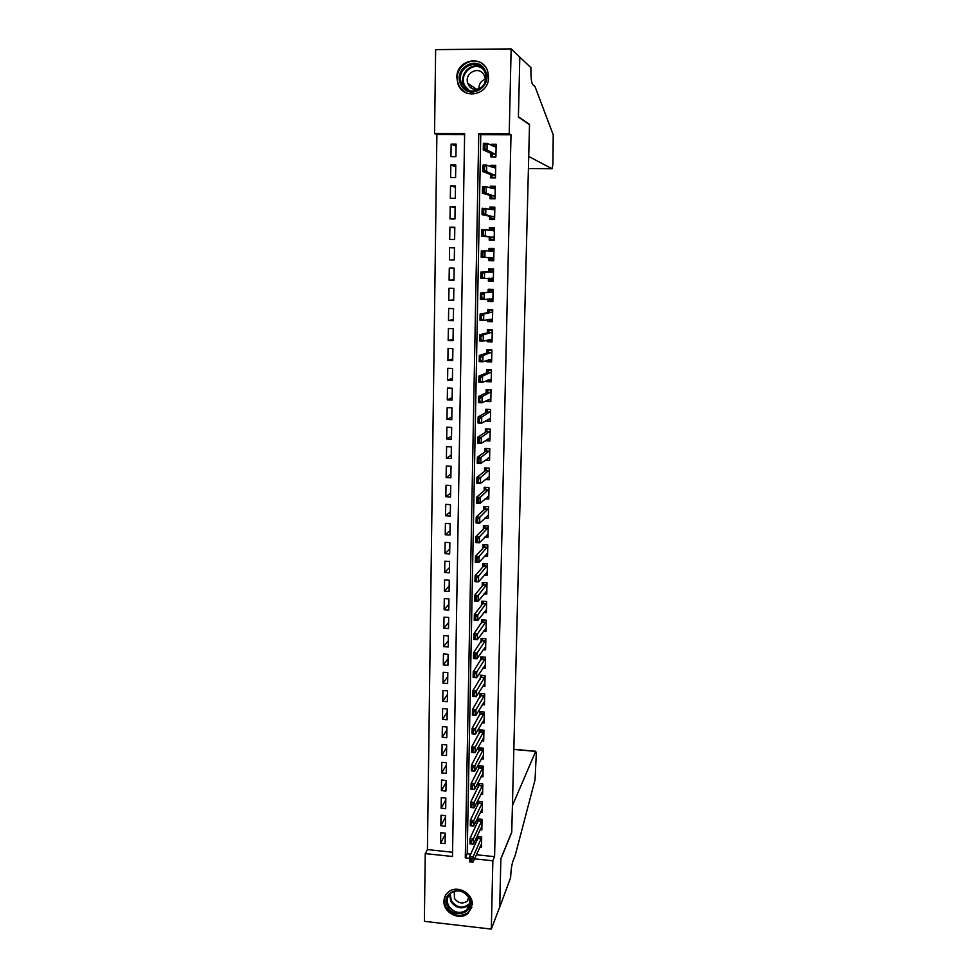 <?xml version="1.0" encoding="UTF-8"?>
<svg xmlns="http://www.w3.org/2000/svg" width="978" height="978" viewBox="0 0 978 978"><rect width="100%" height="100%" fill="white"/><g stroke="black" fill="none" stroke-linecap="round" stroke-linejoin="round"><path stroke-width="1.47" d="M488.572 77.335C489 95.294 462.875 100.489 457.838 83.582L456.86 77.519C456.286 59.193 483.413 54.218 487.851 71.956L488.572 77.335M472.264 904.418L468.328 913.122C460.173 921.227 443.193 912.914 443.951 901.227C444.085 897.254 445.711 894.088 448.816 891.704C457.337 884.797 473.01 893.256 472.264 904.418M511.139 48.9L519.819 57.164L518.401 117.115L529.514 124.646L511.751 832.082L500.87 858.635L499.721 907.022L491.311 929.1L424.366 921.337L425.247 853.611L452.496 856.496L464.636 133.644L434.55 133.57L435.638 49.633L511.139 48.9L509.22 133.754L478.755 133.68L465.284 857.853L469.648 858.317M464.611 134.671L436.885 134.597L427.423 849.589L425.247 853.611M436.885 134.597L434.55 133.57M490.944 153.424L490.883 156.896L495.895 156.92L496.164 144.267L491.127 144.243L491.115 145.319M490.516 174.475L490.455 177.874L495.455 177.923L495.724 165.331L490.711 165.294L490.675 166.737M490.1 195.429L490.027 198.742L495.027 198.803L495.284 186.285L490.284 186.236L490.247 188.033M489.672 216.26L489.611 219.5L494.587 219.573L494.856 207.128L489.868 207.055L489.819 209.219M489.257 236.982L489.196 240.148L494.159 240.233L494.416 227.85L489.44 227.776L489.391 230.282M488.841 257.593L488.78 260.674L493.731 260.784L493.988 248.461L489.024 248.375L488.963 251.236M488.425 278.302L488.364 281.102L493.303 281.224L493.56 268.974L488.609 268.864L488.548 271.945M487.998 298.987L487.949 301.42L492.875 301.554L493.132 289.366L488.205 289.243L488.132 292.373M487.582 319.561L487.545 321.628L492.46 321.774L492.716 309.647L487.79 309.513L487.729 312.691M487.166 340.038L487.142 341.738L492.044 341.884L492.289 329.83L487.386 329.684L487.313 332.887M486.763 360.393L486.738 361.726L491.616 361.897L491.873 349.904L486.971 349.745L486.91 352.997M486.347 380.638L486.335 381.616L491.2 381.799L491.457 369.867L486.567 369.696L486.506 372.985M485.944 400.772L485.932 401.408L490.797 401.603L491.042 389.733L486.176 389.55L486.103 392.875M485.54 420.809L490.381 421.298L490.626 409.489L485.773 409.293L485.699 412.655M485.235 440.675L489.966 440.895L490.222 429.146L485.369 428.926L485.308 432.337M485.259 460.173L489.562 460.381L489.807 448.694L484.978 448.474L484.905 451.909M485.198 479.562L489.159 479.77L489.403 468.144L484.587 467.9L484.513 471.384M485.088 498.853L488.755 499.061L489 487.496L484.196 487.24L484.122 490.76M484.941 518.047L488.352 518.242L488.597 506.738L483.804 506.482L483.731 510.027M484.746 537.142L487.961 537.338L488.193 525.895L483.413 525.614L483.352 529.196M484.526 556.14L487.557 556.323L487.802 544.942L483.034 544.648L482.961 548.279M484.293 575.027L487.166 575.223L487.399 563.89L482.655 563.597L482.582 567.252M484.037 593.829L486.775 594.013L487.007 582.754L482.264 582.436L482.191 586.128M483.78 612.534L486.384 612.717L486.616 601.507L481.885 601.177L481.812 604.905M483.499 631.14L485.993 631.323L486.225 620.174L481.518 619.832L481.433 623.597M483.205 649.649L485.614 649.832L485.846 638.744L481.139 638.389L481.066 642.179M482.912 668.072L485.222 668.255L485.455 657.216L480.76 656.849L480.687 660.676M482.619 686.397L484.844 686.58L485.076 675.59L480.394 675.223L480.32 679.074M482.313 704.625L484.465 704.808L484.685 693.879L480.027 693.5L479.941 697.387M481.995 722.766L484.086 722.95L484.306 712.07L479.66 711.678L479.575 715.603M481.689 740.823L483.707 740.994L483.939 730.175L479.293 729.771L479.208 733.72M481.372 758.781L483.328 758.952L483.56 748.194L478.927 747.779L478.841 751.764M481.054 776.642L482.961 776.825L483.181 766.116L478.56 765.688L478.486 769.698M480.736 794.429L482.582 794.601L482.814 783.953L478.205 783.512L478.12 787.559M480.406 812.119L482.215 812.302L482.435 801.691L477.839 801.239L477.765 805.322M480.088 829.723L481.848 829.906L482.068 819.344L477.484 818.892L477.398 822.999M445.271 834.283L440.601 843.158L440.76 832.706L445.283 833.17L445.124 843.623L440.601 843.158M445.54 817.107L440.858 825.725L441.017 815.236L445.565 815.689L445.393 826.19L440.858 825.725M445.809 799.845L441.127 808.219L441.286 797.669L445.834 798.109L445.675 808.672L441.127 808.219M446.078 782.51L441.396 790.615L441.555 780.016L446.115 780.456L445.944 791.055L441.396 790.615M446.359 765.077L441.665 772.938L441.824 762.278L446.396 762.706L446.225 773.366L441.665 772.938M446.628 747.559L441.934 755.163L442.093 744.454L446.677 744.869L446.506 755.578L441.934 755.163M446.909 729.967L442.203 737.302L442.362 726.544L446.958 726.935L446.787 737.705L442.203 737.302M447.19 712.277L442.472 719.343L442.631 708.537L447.239 708.928L447.068 719.747L442.472 719.343M447.459 694.502L442.741 701.312L442.9 690.444L447.521 690.823L447.349 701.691L442.741 701.312M447.741 676.642L443.01 683.17L443.181 672.253L447.814 672.62L447.643 683.549L443.01 683.17M448.022 658.683L443.291 664.954L443.45 653.976L448.095 654.331L447.924 665.321L443.291 664.954M448.315 640.651L443.56 646.641L443.731 635.602L448.389 635.945L448.217 646.984L443.56 646.641M448.596 622.521L443.841 628.231L444.012 617.142L448.67 617.473L448.499 628.573L443.841 628.231M448.878 604.294L444.122 609.722L444.293 598.585L448.963 598.903L448.792 610.052L444.122 609.722M449.171 585.981L444.403 591.128L444.574 579.93L449.257 580.235L449.085 591.445L444.403 591.128M449.464 567.582L444.684 572.436L444.856 561.176L449.562 561.482L449.379 572.753L444.684 572.436M449.746 549.086L444.966 553.658L445.137 542.338L449.856 542.619L449.672 553.951L444.966 553.658M450.039 530.492L445.247 534.77L445.418 523.401L450.149 523.67L449.966 535.052L445.247 534.77M450.332 511.812L445.54 515.797L445.711 504.355L450.455 504.624L450.271 516.066L445.54 515.797M450.638 493.034L445.821 496.714L446.005 485.222L450.748 485.479L450.565 496.971L445.821 496.714M450.931 474.159L446.115 477.545L446.286 465.993L451.054 466.225L450.87 477.79L446.115 477.545M451.225 455.186L446.408 458.266L446.579 446.653L451.359 446.873L451.176 458.499L446.408 458.266M451.53 436.127L446.701 438.89L446.873 427.215L451.665 427.435L451.481 439.11L446.701 438.89M451.824 416.958L446.995 419.415L447.166 407.679L451.97 407.875L451.787 419.623L446.995 419.415M452.129 397.691L447.288 399.831L447.459 388.034L452.276 388.229L452.093 400.026L447.288 399.831M452.435 378.327L447.582 380.149L447.765 368.303L452.594 368.474L452.398 380.332L447.582 380.149M452.741 358.865L447.887 360.369L448.058 348.449L452.9 348.608L452.716 360.54L447.887 360.369M453.046 339.305L448.181 340.478L448.364 328.498L453.217 328.645L453.034 340.637L448.181 340.478M453.364 319.635L448.486 320.491L448.67 308.449L453.535 308.571L453.34 320.637L448.486 320.491M453.67 299.867L448.792 300.393L448.975 288.278L453.853 288.4L453.658 300.515L448.792 300.393M453.988 280.001L449.098 280.185L449.281 268.009L454.171 268.119L453.975 280.295L449.098 280.185M454.489 247.996L449.587 247.63L449.403 259.867L454.293 259.977L454.489 247.727L449.587 247.63M454.807 227.85L449.892 227.141L449.709 239.451L454.623 239.537L454.807 227.226L449.892 227.141M455.125 207.605L450.198 206.554L450.014 218.925L454.941 218.999L455.137 206.615L450.198 206.554M455.442 187.25L450.516 185.844L450.332 198.277L455.271 198.338L455.467 185.893L450.516 185.844M455.76 166.786L450.834 165.025L450.638 177.531L455.589 177.568L455.785 165.062L450.834 165.025M427.423 849.589L452.569 852.241M455.919 156.7L456.115 144.108L451.139 144.096L450.956 156.663L455.919 156.7M476.347 854.748L494.587 856.667L511.005 134.793L480.773 134.707L467.203 853.782L470.736 854.161M479.758 847.241L481.482 847.425L481.702 836.923L477.13 836.447L477.044 840.579M511.005 134.793L509.22 133.754M494.587 856.667L492.851 860.774L491.311 929.1M474.489 858.831L492.851 860.774M467.203 853.782L465.284 857.853M480.773 134.707L478.755 133.68M456.09 146.211L451.139 144.096M488.609 419.269L485.528 421.09M489.244 399.696L485.932 401.408M489.954 380.026L486.335 381.616M490.785 360.259L486.738 361.726M491.848 340.393L487.142 341.738M492.484 320.613L487.545 321.628M492.9 300.796L487.949 301.42M493.315 280.869L488.364 281.102M493.976 248.779L489.024 248.375M494.403 228.583L489.44 227.776M494.831 208.277L489.868 207.055M495.1 187.813L490.284 186.236M494.844 167.006L490.711 165.294M494.819 146.077L491.127 144.243M478.56 836.593L469.684 856.422L473.071 856.777L481.689 837.51M471.078 861.777L471.127 859.075L470.516 861.716L472.961 862.18L469.574 861.814L469.684 856.422L470.565 859.014M481.567 843.757L472.961 862.18L473.071 856.777L471.127 859.075M469.574 861.814L470.516 861.716M469.122 897.474C477.252 911.141 454.782 920.763 447.716 906.74C439.55 893.171 461.958 883.366 469.122 897.474M448.706 905.958C453.902 912.89 459.904 914.234 466.714 909.992C470.247 906.447 470.846 902.242 468.511 897.388C463.645 890.726 457.838 889.222 451.102 892.853C447.044 896.386 446.249 900.75 448.706 905.958M454.293 891.264L454.44 898.403C458.071 903.256 462.288 904.222 467.081 901.276L469.024 898.44M446.005 894.601C443.792 898.684 443.829 902.951 446.139 907.425C452.643 916.056 460.112 917.694 468.572 912.34L471.885 907.217M485.051 70.294C494.122 86.15 468.927 101.419 461.054 84.976C451.934 69.279 477.056 53.766 485.051 70.294M462.154 84.585C468.682 98.436 490.443 88.02 485.332 73.387L484.354 71.003C477.606 56.81 455.552 68.093 461.323 82.678L462.154 84.585M468.413 84.707C473.034 94.487 488.389 87.079 484.733 76.785L484.061 75.147C479.33 65.196 463.829 73.044 467.826 83.326L468.413 84.707M485.369 66.907C475.222 52.311 451.555 67.201 458.279 83.778L459.281 86.064C461.323 89.78 464.281 92.311 468.156 93.619M471.445 86.749L471.445 88.044M478.914 88.9C478.853 84.157 480.931 80.93 485.161 79.218M513.829 749.295L535.748 751.263L536.274 754.16L535.039 779.857L515.259 855.175L512.949 861.129C511.69 865.004 510.907 870.518 510.614 877.669L499.721 907.107L500.858 858.892L511.751 832.327L512.423 805.591L535.687 751.397L513.829 749.429M519.819 57.066L518.413 116.798L529.526 124.353L528.719 156.443L552.093 168.766L552.949 163.962L553.218 134.83L535.003 86.565L532.655 84.511C531.421 82.58 530.834 77.323 530.92 68.741L530.944 67.653L519.709 57.066M474.733 89.304L474.758 88.008M481.922 826.263L473.315 844.161L469.929 843.806L470.027 838.39L478.951 819.038M470.907 840.958L470.858 843.672L471.482 841.019L470.027 838.39L473.425 838.733L482.056 820.004M471.482 841.019L473.425 838.733L473.315 844.161L471.42 843.733M469.929 843.806L470.858 843.672M482.288 808.696L473.682 826.055L470.271 825.713L470.381 820.261L479.33 801.385M471.262 822.804L471.213 825.53L471.836 822.853L470.381 820.261L473.78 820.603L482.423 802.4M471.836 822.853L473.78 820.603L473.682 826.055L471.775 825.591M470.271 825.713L471.213 825.53M482.667 791.031L474.037 807.852L470.626 807.51L470.724 802.033L479.709 783.647M471.616 804.552L471.567 807.29L472.191 804.601L470.724 802.033L474.147 802.376L482.79 784.711M472.191 804.601L474.147 802.376L474.037 807.852L472.129 807.351M470.626 807.51L471.567 807.29M483.034 773.292L474.391 789.552L470.98 789.222L471.078 783.72L480.088 765.823M471.971 786.202L471.922 788.965L472.545 786.263L471.078 783.72L474.501 784.05L483.169 766.923M472.545 786.263L474.501 784.05L474.391 789.552L472.496 789.014M470.98 789.222L471.922 788.965M483.401 755.456L474.758 771.165L471.335 770.847L471.433 765.309L480.467 747.913M472.325 767.767L472.276 770.542L472.9 767.816L471.433 765.309L474.868 765.627L483.535 749.062M472.9 767.816L474.868 765.627L474.758 771.165L472.851 770.591M471.335 770.847L472.276 770.542M483.78 737.534L475.125 752.681L471.689 752.363L471.787 746.801L480.858 729.906M472.692 749.234L472.631 752.021L473.266 749.282L471.787 746.801L475.235 747.119L483.914 731.104M473.266 749.282L475.235 747.119L475.125 752.681L473.205 752.07M471.689 752.363L472.631 752.021M484.159 719.515L475.491 734.099L472.044 733.793L472.154 728.207L481.249 711.813M473.046 730.603L472.997 733.402L473.621 730.652L472.154 728.207L475.601 728.5L484.293 713.06M473.621 730.652L475.601 728.5L475.491 734.099L473.572 733.451M472.044 733.793L472.997 733.402M484.538 701.409L475.858 715.419L472.398 715.126L472.508 709.502L481.641 693.634M473.413 711.874L473.352 714.686L473.988 711.923L472.508 709.502L475.968 709.796L484.672 694.918M473.988 711.923L475.968 709.796L475.858 715.419L473.939 714.735M472.398 715.126L473.352 714.686M481.861 675.333L481.848 675.945M484.917 683.219L476.225 696.642L472.765 696.36L472.875 690.712L482.044 675.346M473.78 693.047L473.719 695.871L474.354 693.096L472.875 690.712L476.335 690.994L485.051 676.69M474.354 693.096L476.335 690.994L476.225 696.642L474.306 695.92M472.765 696.36L473.719 695.871M482.24 656.959L482.227 657.632M485.296 664.93L476.604 677.766L473.12 677.497L473.23 671.813L482.447 656.984M474.147 674.123L474.672 677.008L474.721 674.172L473.23 671.813L476.714 672.094L485.43 658.365M474.721 674.172L476.714 672.094L476.604 677.766L474.672 677.008M473.12 677.497L474.085 676.972M485.675 646.592L476.971 658.793L473.486 658.524L473.596 652.815L482.851 638.512M482.619 638.5L482.594 639.245M474.513 655.101L475.039 657.998L475.088 655.138L473.596 652.815L477.081 653.084L485.821 639.954M475.088 655.138L477.081 653.084L476.971 658.793L475.039 657.998M473.486 658.524L474.452 657.962M482.998 619.942L482.973 620.749M486.066 628.072L477.35 639.722L473.853 639.465L473.963 633.732L483.254 619.954M474.88 635.969L475.406 638.891L475.467 636.018L473.963 633.732L477.46 633.988L486.2 621.446M475.467 636.018L477.46 633.988L477.35 639.722L475.406 638.891M473.853 639.465L474.831 638.854M483.376 601.287L483.352 602.167M486.457 609.502L477.729 620.553L474.22 620.296L474.33 614.539L482.826 603.609L483.658 601.299M475.259 616.751L475.785 619.685L475.834 616.788L474.33 614.539L477.839 614.783L486.592 602.839M475.834 616.788L477.839 614.783L477.729 620.553L475.785 619.685M474.22 620.296L475.198 619.636M483.755 582.533L483.731 583.487M486.836 590.834L478.108 601.274L474.599 601.042L474.709 595.235L483.205 584.881L484.073 582.558M475.626 597.424L476.164 600.37L476.213 597.46L474.709 595.235L478.218 595.48L486.983 584.147M476.213 597.46L478.218 595.48L478.108 601.274L476.164 600.37M474.599 601.042L475.577 600.321M487.227 572.387L486.567 572.35M484.147 563.683L484.122 564.709M487.227 572.081L478.486 581.898L474.966 581.665L475.076 575.834L483.56 566.128L484.501 563.707M476.005 577.986L476.53 580.956L476.592 578.035L475.076 575.834L478.609 576.066L487.374 565.357M476.592 578.035L478.609 576.066L478.486 581.898L476.53 580.956M474.966 581.665L475.944 580.908M487.619 553.597L486.848 553.56M484.526 544.746L484.501 545.834M487.631 553.218L478.878 562.423L475.345 562.203L475.455 556.335L483.939 547.215L484.917 544.77M476.384 558.462L476.909 561.433L476.971 558.499L475.455 556.335L478.988 556.555L487.765 546.47M476.971 558.499L478.988 556.555L478.878 562.423L476.909 561.433M475.345 562.203L476.323 561.396M488.01 534.721L487.13 534.66M484.917 525.699L484.892 526.873M488.022 534.269L479.257 542.839L475.724 542.631L475.834 536.739L484.33 528.218L485.332 525.724M476.763 538.817L477.301 541.812L477.35 538.854L475.834 536.739L479.379 536.946L488.169 527.472M477.35 538.854L479.379 536.946L479.257 542.839L477.301 541.812M475.724 542.631L476.702 541.775M488.413 515.736L487.386 515.675M485.308 506.555L485.284 507.802M488.425 515.223L479.648 523.157L476.09 522.949L476.213 517.02L484.721 509.11L485.736 506.58M477.142 519.073L477.68 522.081L477.741 519.11L476.213 517.02L479.758 517.228L488.56 508.389M477.741 519.11L479.758 517.228L479.648 523.157L477.68 522.081M476.09 522.949L477.093 522.044M488.804 496.653L487.631 496.592M485.699 487.325L485.675 488.633M488.817 496.066L480.039 503.364L476.482 503.169L476.592 497.215L485.112 489.917L486.115 487.337M477.533 499.232L478.071 502.252L478.12 499.269L476.592 497.215L480.149 497.399L488.963 489.208M478.12 499.269L480.149 497.399L480.039 503.364L478.071 502.252M476.482 503.169L477.472 502.215M489.208 477.472L487.839 477.411M486.103 467.985L486.066 469.367M489.22 476.824L480.43 483.462L476.861 483.279L476.971 477.288L485.504 470.614L486.457 467.997M477.912 479.281L478.45 482.301L478.511 479.306L476.971 477.288L480.553 477.472L489.367 469.917M478.511 479.306L480.553 477.472L480.43 483.462L478.45 482.301M476.861 483.279L477.851 482.276M489.611 458.205L488.01 458.12M486.494 448.535L486.469 450.002M489.623 457.472L480.821 463.462L477.24 463.279L477.362 457.264L485.895 451.213L486.763 448.547M478.303 459.208L478.841 462.264L478.902 459.244L477.362 457.264L480.944 457.435L489.77 450.54M478.902 459.244L480.944 457.435L480.821 463.462L478.841 462.264M477.24 463.279L478.242 462.227M490.015 438.816L488.132 438.731M486.897 429L486.861 430.54M490.027 438.022L481.225 443.34L477.631 443.181L477.741 437.129L486.298 431.701L486.995 429M478.694 439.036L479.232 442.105L479.293 439.073L477.741 437.129L481.335 437.288L490.174 431.053M479.293 439.073L481.335 437.288L481.225 443.34L479.232 442.105M477.631 443.181L478.633 442.068M490.418 419.342L488.193 419.244M487.423 409.354L487.264 410.968M490.626 409.562L487.288 409.427L486.689 412.105L478.132 416.872L481.738 417.031L490.589 411.469M479.623 421.836L479.086 418.755L479.024 421.811L481.616 423.119L478.022 422.961L478.132 416.872L479.086 418.755M490.443 418.474L481.616 423.119L481.738 417.031L479.685 418.792M478.022 422.961L479.024 421.811M490.834 399.757L488.132 399.66M488.083 389.623L487.667 391.298M491.029 389.929L487.692 389.806L487.093 392.398L478.523 396.518L482.142 396.665L490.993 391.775M480.027 401.457L479.477 398.364L479.428 401.432L482.02 402.789L478.413 402.643L478.523 396.518L479.477 398.364M490.846 398.816L482.02 402.789L482.142 396.665L480.088 398.388M478.413 402.643L479.428 401.432M491.237 380.075L487.924 379.953M488.853 369.782L488.071 371.53M491.445 370.197L488.095 370.075L487.496 372.581L478.927 376.053L482.545 376.188L491.408 371.982M480.418 380.968L479.88 377.863L479.819 380.955L482.423 382.349L478.804 382.202L478.927 376.053L479.88 377.863M491.262 379.061L482.423 382.349L482.545 376.188L480.479 377.887M478.804 382.202L479.819 380.955M491.653 360.295L488.303 359.843M489.795 349.831L488.499 350.246L488.474 351.652M491.861 350.356L488.499 350.246L487.9 352.667L479.318 355.479L482.949 355.601L491.824 352.08M480.821 360.369L480.271 357.251L480.222 360.356L482.826 361.787L479.196 361.664L479.318 355.479L480.271 357.251M491.677 359.207L482.826 361.787L482.949 355.601L480.883 357.276M479.196 361.664L480.222 360.356M492.068 340.405L488.707 340.295L488.719 339.598M491.066 329.794L488.914 330.319L488.878 331.664M492.276 330.417L488.914 330.319L488.315 332.642L479.709 334.794L483.352 334.904L492.24 332.08M488.413 332.544L491.958 332.63L488.425 332.52M481.225 339.659L480.675 336.53L480.614 339.647L483.23 341.126L479.599 341.004L479.709 334.794L480.675 336.53M492.093 339.244L483.23 341.126L483.352 334.904L481.286 336.542M488.707 340.295L488.866 339.562M479.599 341.004L480.614 339.647M492.484 320.405L489.11 320.307L489.134 319.305M492.704 309.733L489.318 310.283L489.293 311.579M492.692 310.368L489.318 310.283L488.719 312.52L480.112 313.987L483.768 314.085L492.667 311.97M481.628 318.84L481.078 315.686L481.017 318.816L483.645 320.344L479.99 320.234L480.112 313.987L481.078 315.686M492.509 319.17L483.645 320.344L483.768 314.085L481.689 315.698M489.11 320.307L489.11 319.268M479.99 320.234L481.017 318.816M492.912 300.307L489.526 300.222L489.55 299.146M493.12 289.855L489.733 290.136L489.709 291.383M493.12 290.221L489.733 290.136L489.134 292.288L480.516 293.07L493.083 291.75M482.044 297.899L481.494 294.733L481.433 297.874L484.061 299.451L480.394 299.354L480.516 293.07L481.494 294.733M492.936 298.987L484.061 299.451L484.183 293.156L482.105 294.745M489.526 300.222L489.355 298.828M480.394 299.354L481.433 297.874M493.328 280.099L489.941 280.014L489.966 278.889M493.535 269.867L490.149 269.879L490.125 271.077M493.535 269.952L490.149 269.879L489.55 271.933L480.919 272.031L493.511 271.432M493.218 271.921L489.66 271.847L493.218 271.921M482.447 276.835L481.897 273.657L481.836 276.823L484.465 278.437L480.797 278.351L480.919 272.031L481.897 273.657M493.352 278.706L484.465 278.437L484.599 272.116L482.509 273.669M489.941 280.014L489.599 278.253M480.797 278.351L481.836 276.823M493.756 259.781L490.357 259.708L493.756 259.842M493.963 249.586L490.565 249.524L490.54 250.674M490.381 258.51L490.357 259.708L489.831 257.63L481.2 257.238L481.323 250.881L493.939 250.991M490.137 251.309L490.565 249.524M482.863 255.661L482.924 252.483L482.301 252.471L482.24 255.649L484.892 257.312L481.2 257.238L482.24 255.649M493.78 258.314L484.892 257.312L485.015 250.955L482.924 252.483M481.323 250.881L482.301 252.471M494.183 239.353L490.773 239.304L494.171 239.708M494.391 229.109L490.98 229.048L490.956 230.148M490.797 238.033L490.773 239.304L490.259 237.104L481.616 236.004L481.738 229.61L494.367 230.453M490.736 230.49L490.98 229.048M483.279 234.378L483.34 231.175L482.716 231.163L482.655 234.365L485.308 236.065L481.616 236.004L482.655 234.365M494.208 237.801L485.308 236.065L485.43 229.671L483.34 231.175M481.738 229.61L482.716 231.163M494.611 218.827L491.188 218.779L494.599 219.463M494.819 208.522L491.396 208.473L491.372 209.524M491.213 217.446L491.188 218.779L490.675 216.468L482.02 214.659L482.154 208.228L494.795 209.805M491.335 209.573L491.396 208.473M483.694 212.959L483.755 209.744L483.132 209.732L483.071 212.959L485.724 214.708L482.02 214.659L483.071 212.959M494.636 217.189L485.724 214.708L485.858 208.277L483.755 209.744M482.154 208.228L483.132 209.732M495.039 198.179L491.604 198.143L493.89 198.791M495.259 187.825L491.824 187.788L491.812 188.534M491.641 196.749L491.604 198.143L491.103 195.722L482.435 193.192L482.557 186.725L486.274 186.761L495.235 189.035M491.946 188.583L491.824 187.788M484.11 191.431L484.171 188.192L483.487 191.431L486.152 193.228L482.435 193.192L483.487 191.431M495.076 196.468L486.152 193.228L486.274 186.761L484.171 188.192M482.557 186.725L483.548 188.192M495.467 177.434L492.032 177.397L493.401 177.898M495.687 167.006L492.24 167.372M492.068 175.942L492.032 177.397L491.518 174.854L482.851 171.602L482.973 165.099L486.702 165.123L495.663 168.167M484.526 169.781L484.587 166.529L483.902 169.781L486.579 171.627L482.851 171.602L483.902 169.781M495.504 175.637L486.579 171.627L486.702 165.123L484.587 166.529M482.973 165.099L483.976 166.529M495.907 156.566L493.267 156.908M496.127 146.089L493.108 146.309M492.496 155.013L492.46 156.541L491.946 153.876L483.266 149.891L483.401 143.35L487.13 143.363L496.103 147.177M484.954 148.02L485.015 144.744L484.391 144.732L484.33 148.008L487.007 149.903L483.266 149.891L484.33 148.008M495.944 154.683L487.007 149.903L487.13 143.363L485.015 144.744M483.401 143.35L484.391 144.732M481.408 838.525L478.12 838.183M481.298 838.843L478.01 838.513M466.714 909.992L468.682 905.408C461.922 909.626 455.956 908.305 450.797 901.423L449.538 894.32M450.161 893.647L451.31 900.86C457.252 908.195 463.45 909.002 469.917 903.281M467.557 89.952L463.56 84.157C459.171 73.167 472.374 61.223 481.885 67.702M483.218 69.206C473.548 60.404 458.205 74.597 464.953 85.966L469.367 90.697M528.413 168.595L552.093 168.766M481.775 820.994L478.486 820.664M481.665 821.312L478.364 820.982M482.142 803.378L478.841 803.06M482.032 803.684L478.731 803.366M482.509 785.676L479.196 785.358M482.399 785.97L479.086 785.664M482.887 767.877L479.562 767.571M482.777 768.17L479.452 767.864M483.254 749.992L479.929 749.698M483.144 750.285L479.819 749.979M483.633 732.021L480.296 731.727M483.523 732.302L480.186 732.009M484.012 713.964L480.663 713.683M483.89 714.233L480.553 713.952M484.391 695.81L481.029 695.529M484.269 696.079L480.919 695.798L484.269 696.079M484.77 677.558L481.408 677.289M484.648 677.827L481.286 677.558L484.66 677.815M485.149 659.221L481.775 658.964M481.677 659.196L485.051 659.465L481.665 659.221M485.528 640.798L482.154 640.541M485.418 641.042L482.032 640.786L485.43 641.018M485.919 622.265L482.533 622.02M482.435 622.228L485.821 622.473L482.411 622.265M486.31 603.646L482.912 603.414M486.188 603.878L482.79 603.646M486.702 584.942L483.291 584.71M486.579 585.162L483.169 584.93L486.616 585.113M487.093 566.128L483.67 565.907M486.971 566.348L483.56 566.128M487.484 547.215L484.061 547.008M487.374 547.423L483.939 547.215M487.875 528.218L484.44 528.01M487.765 528.413L484.33 528.218M488.279 509.11L484.831 508.915M488.156 509.306L484.721 509.11M488.67 489.905L485.222 489.721M488.56 490.1L485.112 489.917M489.073 470.601L485.614 470.43M488.963 470.785L485.504 470.614M489.477 451.2L486.017 451.041M489.367 451.371L485.895 451.213M489.892 431.701L486.408 431.542M489.77 431.86L486.298 431.701M490.296 412.093L486.812 411.946M490.186 412.251L486.689 412.105M490.711 392.386L487.215 392.251M490.589 392.533L487.093 392.398M491.115 372.569L487.619 372.447M491.005 372.716L487.496 372.581M491.531 352.655L488.022 352.532M491.421 352.789L487.9 352.667M491.836 332.752L488.315 332.642M492.374 312.495L488.841 312.398L492.362 312.52M492.252 312.618L488.719 312.52M492.79 292.263L489.244 292.178L492.79 292.275M492.68 292.373L489.134 292.288M492.667 298.534L491.995 298.522M493.108 272.018L489.55 271.933M493.083 278.229L491.457 278.192M493.645 251.468L491.775 251.432M493.401 257.703L489.831 257.63M493.511 257.813L489.954 257.74M494.073 230.906L493.364 230.894M493.829 237.165L490.259 237.104M493.939 237.275L490.369 237.214M494.257 216.517L490.675 216.468M494.367 216.639L490.785 216.59M494.697 195.759L491.103 195.722M494.807 195.893L491.213 195.844M495.125 174.879L491.518 174.854M495.235 175.025L491.641 175.001M495.565 153.901L491.946 153.876M495.675 154.047L492.068 154.035M467.081 901.276L468.658 897.67M467.777 90.062L463.56 84.157L461.323 82.678M464.746 87.983L467.215 89.597M467.826 83.326L476.763 89.365M486.225 603.842L482.826 603.609M487.007 566.286L483.597 566.066M487.411 547.374L483.988 547.154M487.814 528.352L484.379 528.144M488.218 509.232L484.77 509.049M488.621 490.027L485.174 489.844M489.024 470.711L485.565 470.528M489.44 451.298L485.968 451.127M489.844 431.775L486.372 431.616M490.259 412.166L486.775 412.019M490.675 392.447L487.178 392.3M491.09 372.618L487.582 372.496M491.518 352.691L487.998 352.569"/></g></svg>
